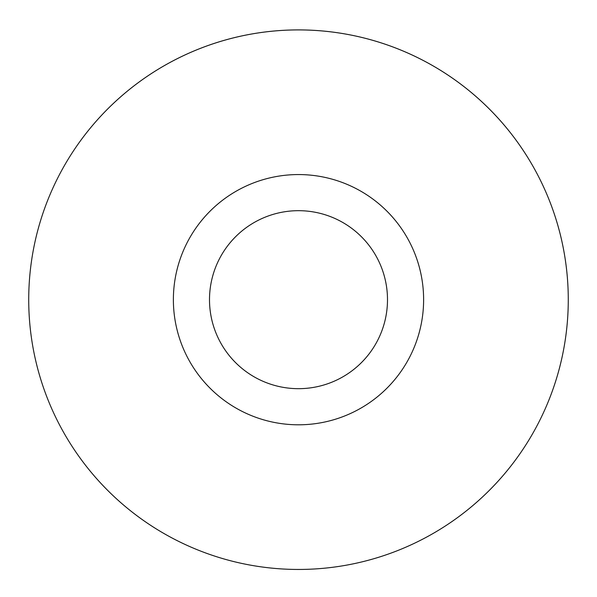 <?xml version="1.0" encoding="UTF-8"?>
<svg xmlns="http://www.w3.org/2000/svg" width="597" height="597" viewBox="0 0 597 597"><rect width="100%" height="100%" fill="white"/><g stroke="black" fill="none" stroke-linecap="round" stroke-linejoin="round"><path stroke-width="0.9" d="M111.632 105.102A269.777 269.777 0 0 1 560.441 235.136A269.777 269.777 0 0 1 223.427 558.799A269.777 269.777 0 0 1 111.632 105.102A269.769 269.769 0 0 0 103.93 486.548A269.769 269.769 0 0 0 485.361 494.256A269.769 269.769 0 0 0 493.07 112.818A269.769 269.769 0 0 0 111.639 105.109M385.169 389.923A125.124 125.124 0 0 0 333.32 179.503A125.124 125.124 0 0 0 177.01 329.619A125.124 125.124 0 0 0 385.169 389.923M360.148 363.872A89.005 89.005 0 0 0 323.268 214.196A89.005 89.005 0 0 0 212.084 320.977A89.005 89.005 0 0 0 360.148 363.872"/></g></svg>
